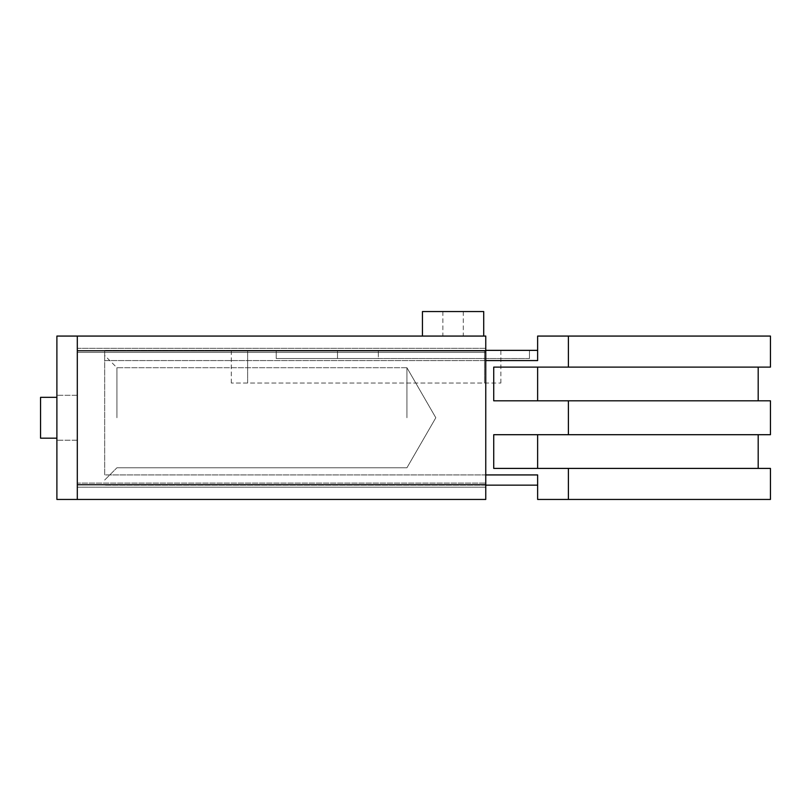 <?xml version="1.0" encoding="UTF-8"?>
<svg xmlns="http://www.w3.org/2000/svg" width="811" height="811" viewBox="0 0 811 811"><rect width="100%" height="100%" fill="white"/><g stroke="black" fill="none" stroke-linecap="round" stroke-linejoin="round"><path stroke-width="0.61" stroke-dasharray="4.05 3.04" d="M77.309 417.756L77.309 440.221L77.309 417.756M56.892 417.756L56.892 440.221L56.892 417.756M453.085 336.068L483.721 336.068L453.085 336.068M483.721 311.556L422.45 311.556M40.55 397.329L56.892 397.329L40.55 397.329L40.55 438.173L40.55 417.756L40.55 438.173L40.55 417.756L40.55 438.173L56.892 438.173L40.55 438.173M77.309 348.314L485.759 348.314L485.759 487.188L485.759 348.314L77.309 348.314L77.309 352.4L77.309 348.314M77.309 483.103L77.309 352.4L77.309 487.188L485.759 487.188L77.309 487.188L77.309 483.103L485.759 483.103L77.309 483.103M485.759 336.068L485.759 499.444M77.309 336.068L77.309 499.444L77.309 336.068L77.309 499.444L56.892 499.444L56.892 336.068L77.309 336.068M484.532 350.362L231.297 350.362L484.532 350.362L484.532 383.035L500.874 383.035L231.297 383.035L484.532 383.035L484.532 350.362M406.929 417.756L406.929 367.718L406.929 417.756M116.926 417.756L116.926 367.718L116.926 417.756M104.68 417.756L104.68 355.461L104.68 417.756M537.632 336.068L537.632 360.571L104.68 360.571L104.68 474.932L537.632 474.932L537.632 499.444L568.399 499.444L568.399 468.403L493.727 468.403L493.727 434.706L568.399 434.706L568.399 400.806L493.727 400.806L493.727 367.109L568.399 367.109L568.399 336.068L537.632 336.068M537.632 360.571L537.632 350.362L537.632 360.571M537.632 350.362L104.68 350.362L104.68 360.571L104.68 350.362L485.759 350.362M485.759 474.932L104.68 474.932L104.68 360.571L485.759 360.571M537.632 485.15L537.632 474.932L537.632 485.15L104.68 485.15L485.759 485.15M770.45 499.444L568.399 499.444M568.399 468.403L770.45 468.403M493.727 468.403L758.194 468.403L493.727 468.403M568.399 336.068L770.45 336.068M770.45 367.109L568.399 367.109M493.727 367.109L758.194 367.109L493.727 367.109M493.727 434.706L537.632 434.706L493.727 434.706M537.632 468.403L537.632 434.706L537.632 468.403L537.632 434.706L758.194 434.706L537.632 434.706M537.632 400.806L758.194 400.806L493.727 400.806L537.632 400.806L537.632 367.109M568.399 400.806L770.45 400.806M337.498 358.533L378.342 358.533L378.342 350.362L337.498 350.362L337.498 358.533L337.498 350.362L276.227 350.362L276.227 358.533L337.498 358.533L337.498 350.362L337.498 358.533L276.227 358.533L276.227 350.362L276.227 358.533L276.227 350.362L529.471 350.362L378.342 350.362L378.342 358.533L337.498 358.533M378.342 350.362L529.471 350.362L529.461 358.533L529.461 350.362L378.342 350.362L378.342 358.533L529.461 358.533L378.342 358.533L378.342 350.362M529.471 358.533L276.227 358.533L529.471 358.533L529.471 350.362L529.471 358.533M770.45 434.706L568.399 434.706M77.309 352.4L485.759 352.4L77.309 352.4M77.309 350.768L485.759 350.768M77.309 484.735L485.759 484.735M247.639 383.035L247.639 350.362L247.639 383.035M77.309 395.292L56.892 395.292L77.309 395.292M442.877 311.556L442.877 336.068M463.294 311.556L463.294 336.068M77.309 440.221L56.892 440.221L77.309 440.221M500.874 383.035L500.874 350.362M231.297 383.035L231.297 350.362M104.68 480.041L116.926 467.785L104.68 480.041L116.926 467.785L406.929 467.785L116.926 467.785L406.929 467.785L435.821 417.756L406.929 467.785L435.821 417.756L406.929 367.718L435.821 417.756L406.929 367.718L116.926 367.718L104.68 355.461M406.929 367.718L116.926 367.718L406.929 367.718"/><path stroke-width="1.22" d="M483.721 336.068L422.45 336.068L422.45 311.556L483.721 311.556L483.721 336.068L485.759 336.068L485.759 499.444L77.309 499.444L485.759 499.444M56.892 438.173L40.55 438.173L40.55 397.329L56.892 397.329M485.759 336.068L56.892 336.068L56.892 499.444L77.309 499.444L77.309 336.068L422.45 336.068M485.759 360.571L537.632 360.571L537.632 336.068L568.399 336.068L568.399 367.109L493.727 367.109L493.727 400.806L568.399 400.806L568.399 434.706L493.727 434.706L493.727 468.403L568.399 468.403L568.399 499.444L770.45 499.444L770.45 468.403L568.399 468.403M568.399 499.444L537.632 499.444L537.632 474.932L485.759 474.932M537.632 485.15L485.759 485.15M485.759 350.362L537.632 350.362M568.399 367.109L770.45 367.109L770.45 336.068L568.399 336.068M537.632 434.706L537.632 468.403M537.632 367.109L537.632 400.806M568.399 434.706L770.45 434.706L770.45 400.806L568.399 400.806M77.309 484.735L485.759 484.735M77.309 350.768L485.759 350.768M758.194 400.806L758.194 367.109M758.194 468.403L758.194 434.706"/></g></svg>
